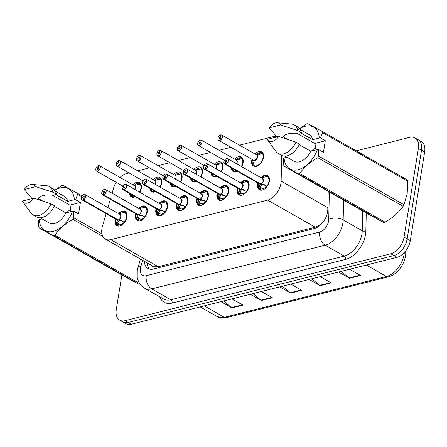 <?xml version="1.0" encoding="UTF-8"?>
<svg xmlns="http://www.w3.org/2000/svg" width="447" height="447" viewBox="0 0 447 447"><rect width="100%" height="100%" fill="white"/><g stroke="black" fill="none" stroke-linecap="round" stroke-linejoin="round"><path stroke-width="0.67" d="M153.204 179.627A8.175 5.101 119.7 0 1 159.842 177.526A8.175 5.101 119.7 0 1 161.674 183.147A8.175 5.101 119.7 0 1 160.21 187.181M173.565 174.498A8.175 5.101 119.7 0 1 180.202 172.402A8.175 5.101 119.7 0 1 182.035 178.023A8.175 5.101 119.7 0 1 180.571 182.058M193.925 169.374A8.175 5.101 119.7 0 1 200.563 167.273A8.175 5.101 119.7 0 1 202.396 172.894A8.175 5.101 119.7 0 1 200.932 176.928M214.286 164.245A8.175 5.101 119.7 0 1 220.924 162.144A8.175 5.101 119.7 0 1 222.757 167.765A8.175 5.101 119.7 0 1 221.293 171.799M234.647 159.115A8.175 5.101 119.7 0 1 241.285 157.02A8.175 5.101 119.7 0 1 243.118 162.641A8.175 5.101 119.7 0 1 241.648 166.675M255.008 153.992A8.175 5.101 119.7 0 1 261.64 151.891A8.175 5.101 119.7 0 1 263.479 157.512A8.175 5.101 119.7 0 1 259.456 164.692A8.175 5.101 119.7 0 1 253.55 166.094A8.175 5.101 119.7 0 1 251.717 160.473A8.175 5.101 119.7 0 1 251.968 159.316M132.843 184.756A8.175 5.101 119.7 0 1 139.481 182.655A8.175 5.101 119.7 0 1 141.313 188.276A8.175 5.101 119.7 0 1 139.85 192.311M138.777 208.425A8.175 5.101 119.7 0 1 145.415 206.33A8.175 5.101 119.7 0 1 147.247 211.951A8.175 5.101 119.7 0 1 143.224 219.131A8.175 5.101 119.7 0 1 137.318 220.533A8.175 5.101 119.7 0 1 135.486 214.912A8.175 5.101 119.7 0 1 135.743 213.755M159.138 203.301A8.175 5.101 119.7 0 1 165.77 201.2A8.175 5.101 119.7 0 1 167.608 206.821A8.175 5.101 119.7 0 1 163.585 214.001A8.175 5.101 119.7 0 1 157.679 215.404A8.175 5.101 119.7 0 1 155.847 209.783A8.175 5.101 119.7 0 1 156.104 208.626M179.498 198.172A8.175 5.101 119.7 0 1 186.131 196.077A8.175 5.101 119.7 0 1 187.963 201.698A8.175 5.101 119.7 0 1 183.946 208.878A8.175 5.101 119.7 0 1 178.04 210.28A8.175 5.101 119.7 0 1 176.207 204.659A8.175 5.101 119.7 0 1 176.459 203.497M199.854 193.043A8.175 5.101 119.7 0 1 206.492 190.947A8.175 5.101 119.7 0 1 208.324 196.568A8.175 5.101 119.7 0 1 204.307 203.748A8.175 5.101 119.7 0 1 198.401 205.151A8.175 5.101 119.7 0 1 196.568 199.53A8.175 5.101 119.7 0 1 196.82 198.373M220.215 187.919A8.175 5.101 119.7 0 1 226.852 185.818A8.175 5.101 119.7 0 1 228.685 191.439A8.175 5.101 119.7 0 1 224.662 198.619A8.175 5.101 119.7 0 1 218.762 200.021A8.175 5.101 119.7 0 1 216.924 194.4A8.175 5.101 119.7 0 1 217.181 193.244M240.575 182.789A8.175 5.101 119.7 0 1 247.213 180.694A8.175 5.101 119.7 0 1 249.046 186.315A8.175 5.101 119.7 0 1 245.023 193.495A8.175 5.101 119.7 0 1 239.117 194.898A8.175 5.101 119.7 0 1 237.284 189.277A8.175 5.101 119.7 0 1 237.541 188.114M260.936 177.66A8.175 5.101 119.7 0 1 267.574 175.565A8.175 5.101 119.7 0 1 269.407 181.186A8.175 5.101 119.7 0 1 265.384 188.366A8.175 5.101 119.7 0 1 259.478 189.768A8.175 5.101 119.7 0 1 257.645 184.147A8.175 5.101 119.7 0 1 257.902 182.991M118.416 213.554A8.175 5.101 119.7 0 1 125.054 211.453A8.175 5.101 119.7 0 1 126.887 217.08A8.175 5.101 119.7 0 1 122.864 224.254A8.175 5.101 119.7 0 1 116.958 225.662A8.175 5.101 119.7 0 1 115.125 220.041A8.175 5.101 119.7 0 1 115.382 218.879M106.146 213.616L102.503 226.093A15.327 9.56 -60.3 0 0 101.944 228.54A15.327 9.56 -60.3 0 0 105.38 239.084A15.327 9.56 -60.3 0 0 110.727 239.626L267.641 200.105A15.327 9.56 -60.3 0 0 281.135 181.108L281.711 155.405M151.444 265.328A5.107 3.185 -60.3 0 0 154.249 266.825L154.444 266.775A15.327 9.56 119.7 0 1 152.908 266.161L105.38 239.084M322.913 222.304A5.107 3.185 -60.3 0 0 323.31 221.544A15.327 9.56 119.7 0 1 319.275 225.266L319.465 225.215A5.107 3.185 -60.3 0 0 320.963 224.489M154.444 266.775L158.277 266.719L315.191 227.199L319.275 225.266M323.31 221.544L324.416 220.142M116.119 182.281A15.327 9.56 -60.3 0 0 113.672 187.835L112.096 193.227M110.331 199.273L107.911 207.57M129.122 172.961L126.384 173.648A15.327 9.56 -60.3 0 0 119.986 177.425M277.324 136.849A15.327 9.56 -60.3 0 0 272.933 136.743L239.508 145.158M230.926 147.326L219.153 150.287M210.565 152.449L198.792 155.416M190.204 157.579L178.431 160.54M169.843 162.702L158.07 165.669M149.482 167.832L137.71 170.799M155.657 191.646A8.175 5.101 119.7 0 1 151.751 191.735A8.175 5.101 119.7 0 1 149.834 188.327M176.017 186.516A8.175 5.101 119.7 0 1 172.106 186.606A8.175 5.101 119.7 0 1 170.195 183.197M196.373 181.387A8.175 5.101 119.7 0 1 192.467 181.476A8.175 5.101 119.7 0 1 190.556 178.074M216.734 176.263A8.175 5.101 119.7 0 1 212.828 176.353A8.175 5.101 119.7 0 1 210.911 172.944M237.094 171.134A8.175 5.101 119.7 0 1 233.189 171.223A8.175 5.101 119.7 0 1 231.272 167.815M135.296 196.769A8.175 5.101 119.7 0 1 131.39 196.859A8.175 5.101 119.7 0 1 129.474 193.456M356.214 150.812L409.625 137.363A15.327 9.56 119.7 0 1 414.967 137.905A15.327 9.56 119.7 0 1 418.403 148.443L404.043 237.133L407.161 238.91A15.327 9.56 119.7 0 1 393.896 255.544L128.183 322.46A15.327 9.56 119.7 0 1 122.841 321.918A15.327 9.56 119.7 0 0 128.183 322.46L393.896 255.544A15.327 9.56 119.7 0 0 407.161 238.91L421.527 150.226L407.161 238.91L410.285 240.693A15.327 9.56 119.7 0 1 397.014 257.327L131.306 324.237A15.327 9.56 119.7 0 1 125.965 323.701L119.718 320.141A15.327 9.56 119.7 0 1 116.281 309.598L121.886 274.989M414.967 137.905L418.09 139.682A15.327 9.56 119.7 0 1 421.527 150.226A15.327 9.56 119.7 0 0 418.09 139.682L421.214 141.464A15.327 9.56 119.7 0 1 424.65 152.002L410.285 240.693M341.201 271.379L349.073 277.961A4.084 2.743 75.9 0 0 349.543 278.291L360.573 275.514L349.599 269.267M338.575 272.044L349.543 278.291M311.799 278.783L319.672 285.365A4.084 2.743 75.9 0 0 320.141 285.7L331.171 282.923L320.197 276.671M309.173 279.448L320.141 285.7M223.601 300.999L231.468 307.581A4.084 2.743 75.9 0 0 231.943 307.91L242.967 305.133L231.993 298.881M220.969 301.658L231.943 307.91M252.996 293.595L260.869 300.177A4.084 2.743 75.9 0 0 261.344 300.507L272.368 297.73L261.394 291.478M250.37 294.255L261.344 300.507M282.398 286.186L290.271 292.768A4.084 2.743 75.9 0 0 290.74 293.103L301.77 290.327L290.796 284.074M279.772 286.851L290.74 293.103M144.353 261.288A15.327 9.56 -60.3 0 0 148.002 268.502A15.327 9.56 -60.3 0 0 153.349 269.044L314.314 228.506A15.327 9.56 -60.3 0 0 327.807 209.509L328.215 191.327M149.499 269.105A15.327 9.56 119.7 0 1 147.13 262.87M404.043 237.133A15.327 9.56 119.7 0 1 390.773 253.767L125.059 320.683A15.327 9.56 119.7 0 1 119.718 320.141M116.617 224.578A7.666 4.783 -60.3 0 0 116.628 224.59L116.717 221.779L118.064 219.985L119.204 220.477M83.17 194.909A3.068 1.911 119.7 0 1 85.126 194.585A3.068 1.911 119.7 0 1 85.813 196.697A3.068 1.911 119.7 0 1 83.259 199.993L118.254 219.935L121.724 220.516L124.506 222.6M83.259 199.993L83.198 199.865A2.961 1.849 -60.3 0 0 85.673 196.674A2.961 1.849 -60.3 0 0 83.975 194.529A2.961 1.849 -60.3 0 0 81.41 197.747A2.961 1.849 -60.3 0 0 83.013 199.91L83.064 200.044A3.068 1.911 119.7 0 1 82.092 199.915L117.058 219.84A3.068 1.911 -60.3 0 0 118.03 219.969L118.064 219.985M118.226 219.918A3.068 1.911 -60.3 0 0 120.785 216.622A3.068 1.911 -60.3 0 0 120.092 214.51A3.062 1.911 119.6 0 1 120.696 217.024A3.062 1.911 119.6 0 1 118.69 219.723M83.064 200.044L118.036 219.969A3.062 1.911 119.6 0 1 118.03 219.969M83.013 199.91L83.36 198.138A1.023 0.637 119.7 0 1 83.036 198.099A1.023 0.637 119.7 0 1 82.807 197.395A1.023 0.637 119.7 0 1 83.31 196.496A1.023 0.637 119.7 0 1 84.047 196.322A1.023 0.637 119.7 0 1 84.276 197.026A1.023 0.637 119.7 0 1 83.421 198.127L83.198 199.865M126.965 216.471A7.666 4.783 -60.3 0 0 125.149 212.096A7.666 4.783 -60.3 0 0 124.992 212.018M118.919 226.087A7.666 4.783 119.7 0 1 118.254 225.808A7.666 4.783 119.7 0 1 117.533 225.238L116.974 224.791L118.231 223.232L118.796 223.679A5.621 3.503 -60.3 0 0 119.265 224.036A5.621 3.503 -60.3 0 0 121.048 224.271L121.366 224.455M116.544 224.511L115.617 221.813L115.874 219.164A7.47 4.66 119.6 0 0 116.483 224.293L116.974 224.791M121.249 225.383L121.4 224.182A5.621 3.503 -60.3 0 0 124.042 222.36L124.015 221.779M120.779 216.616L120.092 214.51L85.126 194.585C83.729 193.992 82.477 195.048 81.376 197.77L82.092 199.915A3.068 1.911 119.7 0 1 81.371 198.066M119.271 220.673L117.974 222.494L118.231 223.232M124.165 222.355A7.47 4.66 119.6 0 0 125.892 213.202A7.47 4.66 119.6 0 0 118.908 213.834L125.143 212.096L126.959 216.549M120.785 225.606L121.048 224.271M118.254 219.935L119.466 220.622L122.981 221.231M98.485 165.759L98.312 165.759A2.961 1.849 -60.3 0 0 95.837 168.944A2.961 1.849 -60.3 0 0 97.535 171.089A2.961 1.849 -60.3 0 0 100.1 167.871A2.961 1.849 -60.3 0 0 98.496 165.708L98.15 167.48L98.681 167.781M135.257 187.17A3.062 1.911 119.7 0 1 134.653 189.349A3.068 1.911 -60.3 0 0 135.212 187.818A3.068 1.911 -60.3 0 0 134.525 185.712L99.558 165.787A3.068 1.911 119.7 0 1 100.245 167.893A3.068 1.911 119.7 0 1 98.737 170.586A3.068 1.911 119.7 0 1 96.524 171.112A3.068 1.911 119.7 0 1 95.803 169.262M98.15 167.48A1.023 0.637 119.7 0 1 98.474 167.524A1.023 0.637 119.7 0 1 98.703 168.223A1.023 0.637 119.7 0 1 98.2 169.122A1.023 0.637 119.7 0 1 97.463 169.296A1.023 0.637 119.7 0 1 97.234 168.597A1.023 0.637 119.7 0 1 98.089 167.496L98.698 167.843M131.82 196.512A7.666 4.783 -60.3 0 0 131.988 196.613A7.666 4.783 -60.3 0 0 134.659 196.887A7.666 4.783 -60.3 0 0 135.201 196.719M141.392 187.667A7.666 4.783 -60.3 0 0 140.509 184.119L140.989 184.265M137.503 185.075L137.838 183.371A7.666 4.783 119.7 0 1 140.269 183.695A7.666 4.783 119.7 0 1 140.85 184.119M134.653 189.349L135.212 187.818M141.386 187.746L140.509 184.119M134.659 196.887L131.988 196.613L133.184 197.295M137.145 185.114L137.358 183.488L137.765 183.723M134.229 185.477A7.666 4.783 119.7 0 1 137.358 183.488M140.503 184.125L134.491 185.421M98.089 167.496L98.312 165.759M98.496 165.708L98.586 165.658A3.068 1.911 119.7 0 1 99.558 165.787L98.547 165.647M136.905 219.382L135.977 216.683L136.234 214.035A7.47 4.66 119.6 0 0 136.843 219.164L136.989 219.466A7.666 4.783 -60.3 0 1 136.978 219.449L137.073 216.65L138.419 214.856L139.565 215.348M103.531 189.779A3.068 1.911 119.7 0 1 105.486 189.461A3.068 1.911 119.7 0 1 106.174 191.567A3.068 1.911 119.7 0 1 103.62 194.864L138.615 214.806L142.085 215.387L144.867 217.477M103.62 194.864L103.559 194.736A2.961 1.849 -60.3 0 0 106.034 191.545A2.961 1.849 -60.3 0 0 104.335 189.405A2.961 1.849 -60.3 0 0 101.771 192.618A2.961 1.849 -60.3 0 0 103.374 194.78L103.425 194.914A3.068 1.911 119.7 0 1 102.452 194.786L137.419 214.711A3.068 1.911 -60.3 0 0 138.391 214.839L138.419 214.856M138.587 214.789A3.068 1.911 -60.3 0 0 141.14 211.492A3.068 1.911 -60.3 0 0 140.453 209.386A3.062 1.911 119.6 0 1 141.056 211.895A3.062 1.911 119.6 0 1 139.051 214.594M103.425 194.914L138.391 214.839A3.062 1.911 119.6 0 1 138.391 214.839L138.078 214.504M103.374 194.78L103.721 193.015A1.023 0.637 119.7 0 1 103.397 192.97A1.023 0.637 119.7 0 1 103.168 192.266A1.023 0.637 119.7 0 1 103.67 191.372A1.023 0.637 119.7 0 1 104.408 191.193A1.023 0.637 119.7 0 1 104.637 191.897A1.023 0.637 119.7 0 1 103.782 192.998L103.559 194.736M147.326 211.342A7.666 4.783 -60.3 0 0 145.504 206.972A7.666 4.783 -60.3 0 0 145.353 206.888M139.28 220.963A7.666 4.783 119.7 0 1 138.615 220.684A7.666 4.783 119.7 0 1 137.894 220.114L137.335 219.661L138.592 218.108L139.157 218.549A5.621 3.503 -60.3 0 0 139.626 218.907A5.621 3.503 -60.3 0 0 141.408 219.142L141.727 219.326M136.989 219.466L137.335 219.661M141.604 220.254L141.76 219.058A5.621 3.503 -60.3 0 0 144.403 217.231L144.375 216.65M141.14 211.492L140.453 209.386L105.486 189.461C104.084 188.863 102.838 189.925 101.737 192.64L102.452 194.786A3.068 1.911 119.7 0 1 101.732 192.936M139.632 215.543L138.335 217.371L138.592 218.108M144.526 217.231A7.47 4.66 119.6 0 0 146.253 208.073A7.47 4.66 119.6 0 0 139.268 208.704L145.504 206.967L147.314 211.425M141.146 220.477L141.408 219.142M138.615 214.806L139.822 215.499L143.342 216.108M159.635 215.834A7.666 4.783 119.7 0 1 158.97 215.555A7.666 4.783 119.7 0 1 158.255 214.985L157.344 214.337A7.666 4.783 -60.3 0 0 157.344 214.337L157.433 211.526L158.78 209.727L159.925 210.224M123.892 184.656A3.068 1.911 119.7 0 1 125.847 184.332A3.068 1.911 119.7 0 1 126.535 186.438A3.068 1.911 119.7 0 1 123.975 189.74L158.976 209.682L162.445 210.263L165.228 212.347M123.975 189.74L123.92 189.606A2.961 1.849 -60.3 0 0 126.389 186.416A2.961 1.849 -60.3 0 0 124.696 184.276A2.961 1.849 -60.3 0 0 122.132 187.494A2.961 1.849 -60.3 0 0 123.735 189.657L123.785 189.785A3.068 1.911 119.7 0 1 122.813 189.657L157.78 209.582A3.068 1.911 -60.3 0 0 158.752 209.71L158.78 209.727M158.948 209.665A3.068 1.911 -60.3 0 0 161.501 206.363A3.068 1.911 -60.3 0 0 160.814 204.257A3.062 1.911 119.6 0 1 161.417 206.771A3.062 1.911 119.6 0 1 159.411 209.464M123.785 189.785L158.752 209.71A3.062 1.911 119.6 0 0 158.758 209.71L158.758 209.71M123.735 189.657L124.082 187.885A1.023 0.637 119.7 0 1 123.752 187.841A1.023 0.637 119.7 0 1 123.523 187.142A1.023 0.637 119.7 0 1 124.026 186.243A1.023 0.637 119.7 0 1 124.769 186.069A1.023 0.637 119.7 0 1 124.998 186.768A1.023 0.637 119.7 0 1 124.143 187.869L123.92 189.606M167.686 206.212A7.666 4.783 -60.3 0 0 165.865 201.843A7.666 4.783 -60.3 0 0 165.714 201.759M161.965 215.124L162.121 213.929A5.621 3.503 -60.3 0 0 164.764 212.101L164.736 211.52M161.501 206.363L160.814 204.257L125.847 184.332C124.445 183.734 123.199 184.795 122.098 187.517L122.813 189.657A3.068 1.911 119.7 0 1 122.092 187.807M159.992 210.42L158.696 212.241L158.612 212.783L159.518 213.426A5.621 3.503 -60.3 0 0 159.987 213.778A5.621 3.503 -60.3 0 0 161.769 214.018L162.088 214.197M164.887 212.101A7.47 4.66 119.6 0 0 166.614 202.949A7.47 4.66 119.6 0 0 159.629 203.581L165.859 201.843L167.675 206.296M161.507 215.353L161.769 214.018M158.976 209.682L160.182 210.369L163.703 210.978M157.35 214.331L157.204 214.035A7.47 4.66 119.6 0 1 156.595 208.905L156.333 211.56L157.266 214.258M177.694 209.196A7.666 4.783 -60.3 0 0 177.705 209.207L177.794 206.397L179.141 204.603L180.286 205.095M144.247 179.526A3.068 1.911 119.7 0 1 146.208 179.202A3.068 1.911 119.7 0 1 146.895 181.314A3.068 1.911 119.7 0 1 144.336 184.611L179.303 204.536L182.806 205.134L185.589 207.224M144.336 184.611L144.28 184.482A2.961 1.849 -60.3 0 0 146.75 181.292A2.961 1.849 -60.3 0 0 145.057 179.146A2.961 1.849 -60.3 0 0 142.487 182.365A2.961 1.849 -60.3 0 0 144.096 184.527L144.146 184.661A3.068 1.911 119.7 0 1 143.174 184.533L178.141 204.458A3.068 1.911 -60.3 0 0 179.113 204.586L179.141 204.603M179.303 204.536A3.068 1.911 -60.3 0 0 181.862 201.239A3.068 1.911 -60.3 0 0 181.175 199.127A3.062 1.911 119.6 0 1 181.778 201.642A3.062 1.911 119.6 0 1 179.772 204.34M144.146 184.661L179.113 204.581A3.062 1.911 119.6 0 1 179.113 204.586L178.794 204.245M144.096 184.527L144.437 182.762A1.023 0.637 119.7 0 1 144.113 182.717A1.023 0.637 119.7 0 1 143.884 182.013A1.023 0.637 119.7 0 1 144.387 181.113A1.023 0.637 119.7 0 1 145.124 180.94A1.023 0.637 119.7 0 1 145.353 181.644A1.023 0.637 119.7 0 1 144.504 182.745L144.28 184.482M188.047 201.089A7.666 4.783 -60.3 0 0 186.226 196.714A7.666 4.783 -60.3 0 0 186.075 196.635M179.996 210.705A7.666 4.783 119.7 0 1 179.331 210.425A7.666 4.783 119.7 0 1 178.616 209.855L178.051 209.408L179.314 207.849L179.878 208.296A5.621 3.503 -60.3 0 0 180.342 208.654A5.621 3.503 -60.3 0 0 182.13 208.889L182.449 209.073M177.627 209.129L176.694 206.43L176.956 203.782A7.47 4.66 119.6 0 0 177.56 208.911L178.051 209.408M182.326 210.001L182.482 208.799A5.621 3.503 -60.3 0 0 185.125 206.978L185.097 206.397M181.862 201.234L181.175 199.127L146.208 179.202C144.806 178.61 143.554 179.672 142.459 182.387L143.174 184.533A3.068 1.911 119.7 0 1 142.453 182.683M180.353 205.29L179.051 207.112L179.314 207.849M185.242 206.978A7.47 4.66 119.6 0 0 186.975 197.82A7.47 4.66 119.6 0 0 179.985 198.451L186.22 196.714L188.036 201.167M181.868 210.224L182.13 208.889M179.336 204.553L180.543 205.24L184.063 205.855M198.055 204.067A7.666 4.783 -60.3 0 0 198.066 204.083L198.155 201.267L199.502 199.474L200.647 199.965M164.608 174.403A3.068 1.911 119.7 0 1 166.569 174.079A3.068 1.911 119.7 0 1 167.256 176.185A3.068 1.911 119.7 0 1 164.697 179.487L199.692 199.423L203.167 200.005L205.95 202.094M164.697 179.487L164.641 179.353A2.961 1.849 -60.3 0 0 167.111 176.163A2.961 1.849 -60.3 0 0 165.412 174.023A2.961 1.849 -60.3 0 0 162.848 177.235A2.961 1.849 -60.3 0 0 164.457 179.398L164.507 179.532A3.068 1.911 119.7 0 1 163.535 179.403L198.502 199.328A3.068 1.911 -60.3 0 0 199.474 199.457L199.502 199.474M199.664 199.407A3.068 1.911 -60.3 0 0 202.223 196.11A3.068 1.911 -60.3 0 0 201.536 194.004A3.062 1.911 119.6 0 1 202.133 196.512A3.062 1.911 119.6 0 1 200.133 199.211M164.507 179.532L199.155 199.122M164.457 179.398L164.798 177.632A1.023 0.637 119.7 0 1 164.474 177.588A1.023 0.637 119.7 0 1 164.245 176.883A1.023 0.637 119.7 0 1 164.747 175.989A1.023 0.637 119.7 0 1 165.485 175.811A1.023 0.637 119.7 0 1 165.714 176.515A1.023 0.637 119.7 0 1 164.865 177.615L164.641 179.353M208.403 195.959A7.666 4.783 -60.3 0 0 206.587 191.59A7.666 4.783 -60.3 0 0 206.43 191.506M200.357 205.581A7.666 4.783 119.7 0 1 199.692 205.302A7.666 4.783 119.7 0 1 198.976 204.732L198.412 204.279L199.675 202.726L200.239 203.167A5.621 3.503 -60.3 0 0 200.703 203.525A5.621 3.503 -60.3 0 0 202.491 203.765L202.804 203.944M197.982 204L197.054 201.301L197.317 198.652A7.47 4.66 119.6 0 0 197.92 203.782L198.412 204.279M202.687 204.871L202.843 203.676A5.621 3.503 -60.3 0 0 205.48 201.848L205.458 201.267M202.223 196.11L201.536 194.004L166.569 174.079C165.167 173.481 163.915 174.542 162.82 177.258L163.535 179.403A3.068 1.911 119.7 0 1 162.814 177.554M200.714 200.161L199.412 201.988L199.675 202.726M205.603 201.848A7.47 4.66 119.6 0 0 207.33 192.691A7.47 4.66 119.6 0 0 200.345 193.322L206.581 191.584L208.397 196.043M202.228 205.095L202.491 203.765M199.692 199.423L200.904 200.116L204.424 200.725M118.846 160.629L118.673 160.629A2.961 1.849 -60.3 0 0 116.198 163.82A2.961 1.849 -60.3 0 0 117.896 165.96A2.961 1.849 -60.3 0 0 120.461 162.747A2.961 1.849 -60.3 0 0 118.857 160.585L118.511 162.35L119.036 162.652M155.617 182.046A3.062 1.911 119.7 0 1 155.014 184.22A3.068 1.911 -60.3 0 0 155.573 182.689A3.068 1.911 -60.3 0 0 154.885 180.582L119.919 160.657A3.068 1.911 119.7 0 1 120.606 162.764A3.068 1.911 119.7 0 1 119.098 165.457A3.068 1.911 119.7 0 1 116.879 165.982A3.068 1.911 119.7 0 1 116.164 164.138M118.511 162.35A1.023 0.637 119.7 0 1 118.835 162.395A1.023 0.637 119.7 0 1 119.064 163.099A1.023 0.637 119.7 0 1 118.561 163.993A1.023 0.637 119.7 0 1 117.824 164.172A1.023 0.637 119.7 0 1 117.595 163.468A1.023 0.637 119.7 0 1 118.449 162.367L119.058 162.714M152.181 191.383A7.666 4.783 -60.3 0 0 152.349 191.484A7.666 4.783 -60.3 0 0 155.02 191.757A7.666 4.783 -60.3 0 0 155.562 191.59M161.753 182.544A7.666 4.783 -60.3 0 0 160.87 178.99L161.35 179.135M157.864 179.945L158.199 178.241A7.666 4.783 119.7 0 1 160.629 178.565A7.666 4.783 119.7 0 1 161.211 178.996M155.014 184.22L155.573 182.689M154.852 180.292L160.87 178.99L161.747 182.622M155.02 191.757L152.349 191.484L153.544 192.165M157.506 179.99L157.718 178.364L158.126 178.599M154.589 180.348A7.666 4.783 119.7 0 1 157.718 178.364M118.449 162.367L118.673 160.629M118.857 160.585L118.941 160.529A3.068 1.911 119.7 0 1 119.919 160.657L118.908 160.523M139.207 155.506L139.028 155.5A2.961 1.849 -60.3 0 0 136.559 158.691A2.961 1.849 -60.3 0 0 138.257 160.836A2.961 1.849 -60.3 0 0 140.822 157.618A2.961 1.849 -60.3 0 0 139.218 155.455L138.872 157.221L139.397 157.523M175.973 176.917A3.062 1.911 119.7 0 1 175.375 179.096A3.068 1.911 -60.3 0 0 175.934 177.565A3.068 1.911 -60.3 0 0 175.246 175.459L140.274 155.534A3.068 1.911 119.7 0 1 140.967 157.64A3.068 1.911 119.7 0 1 139.458 160.333A3.068 1.911 119.7 0 1 137.24 160.859A3.068 1.911 119.7 0 1 136.519 159.009M138.872 157.221A1.023 0.637 119.7 0 1 139.196 157.266A1.023 0.637 119.7 0 1 139.425 157.97A1.023 0.637 119.7 0 1 138.922 158.869A1.023 0.637 119.7 0 1 138.184 159.043A1.023 0.637 119.7 0 1 137.955 158.339A1.023 0.637 119.7 0 1 138.805 157.238L139.419 157.59M172.542 186.254A7.666 4.783 -60.3 0 0 172.71 186.36A7.666 4.783 -60.3 0 0 175.38 186.628A7.666 4.783 -60.3 0 0 175.922 186.46M182.113 177.414A7.666 4.783 -60.3 0 0 181.231 173.866L181.711 174.006M178.224 174.822L178.56 173.112A7.666 4.783 119.7 0 1 180.99 173.436A7.666 4.783 119.7 0 1 181.571 173.866M175.375 179.096L175.934 177.565M182.108 177.493L181.231 173.866M175.38 186.628L172.704 186.354L170.871 183.583M177.867 174.861L178.079 173.235L178.487 173.47M174.95 175.218A7.666 4.783 119.7 0 1 178.079 173.235M181.225 173.872L175.213 175.168M138.805 157.238L139.028 155.5M139.218 155.455L139.302 155.4A3.068 1.911 119.7 0 1 140.274 155.534L139.268 155.394M159.568 150.376L159.389 150.376A2.961 1.849 -60.3 0 0 156.919 153.567A2.961 1.849 -60.3 0 0 158.618 155.707A2.961 1.849 -60.3 0 0 161.183 152.488A2.961 1.849 -60.3 0 0 159.579 150.326L159.233 152.097L159.758 152.399M196.334 171.788A3.062 1.911 119.7 0 1 195.73 173.967A3.068 1.911 -60.3 0 0 196.294 172.436A3.068 1.911 -60.3 0 0 195.607 170.329L160.635 150.404A3.068 1.911 119.7 0 1 161.322 152.511A3.068 1.911 119.7 0 1 159.814 155.204A3.068 1.911 119.7 0 1 157.601 155.729A3.068 1.911 119.7 0 1 156.88 153.88M159.233 152.097A1.023 0.637 119.7 0 1 159.557 152.142A1.023 0.637 119.7 0 1 159.786 152.84A1.023 0.637 119.7 0 1 159.283 153.74A1.023 0.637 119.7 0 1 158.545 153.913A1.023 0.637 119.7 0 1 158.316 153.215A1.023 0.637 119.7 0 1 159.166 152.114L159.775 152.461M192.897 181.13A7.666 4.783 -60.3 0 0 193.07 181.231A7.666 4.783 -60.3 0 0 195.741 181.504A7.666 4.783 -60.3 0 0 196.278 181.337M202.474 172.285A7.666 4.783 -60.3 0 0 201.591 168.737L202.066 168.882M198.585 169.692L198.915 167.988A7.666 4.783 119.7 0 1 201.351 168.312A7.666 4.783 119.7 0 1 201.927 168.737M195.73 173.967L196.289 172.436M195.574 170.039L201.591 168.737L202.469 172.363M195.741 181.504L193.065 181.231L194.266 181.912M198.228 169.737L198.434 168.106L198.848 168.34M195.311 170.095A7.666 4.783 119.7 0 1 198.434 168.106M159.166 152.114L159.389 150.376M159.579 150.326L159.663 150.276A3.068 1.911 119.7 0 1 160.635 150.404L159.624 150.265M102.894 236.474L72.895 219.382A27.585 17.209 119.7 0 0 73.777 217.801L73.789 211.275L78.543 213.984L80.415 202.435L69.838 205.1L51.997 194.937C44.75 194.59 40.135 195.752 38.157 198.423L42.711 201.021M69.838 205.1A11.549 7.208 119.7 0 1 70.285 210.526A11.549 7.208 119.7 0 1 70.006 211.861M70.43 209.313L66.452 212.755M139.911 283.884A27.585 17.209 119.7 0 1 138.799 284.158L53.489 235.547L39.191 227.869A27.585 17.209 119.7 0 1 38.772 226.618L38.783 220.092L39.191 219.622A24.009 14.98 119.7 0 0 53.26 231.362A24.009 14.98 119.7 0 0 72.492 211.235L65.86 212.901A15.327 9.56 119.7 0 1 49.187 222.969L40.129 217.806M39.191 227.869L124.501 276.481L138.799 284.158M73.789 211.275L72.492 211.235M72.895 219.382C65.206 223.679 59.172 228.959 54.791 235.217A27.585 17.209 119.7 0 1 53.489 235.547M65.86 212.901L54.277 206.302M33.072 214.962A16.349 10.197 119.7 0 0 51.053 203.804L54.523 205.782A16.349 10.197 119.7 0 1 36.542 216.94L33.072 214.962A16.349 10.197 119.7 0 1 30.955 213.04L22.641 201.513A10.22 6.375 119.7 0 1 22.35 201.061L33.827 198.166A10.22 6.375 119.7 0 1 22.641 201.513M51.053 203.804L33.827 198.166M42.046 218.901L39.191 219.622M54.791 235.217L139.727 283.616M73.777 217.801L101.972 233.865M81.728 196.646L77.582 194.289L75.66 199.725L74.358 199.686A24.009 14.98 119.7 0 0 54.769 190.355M52.774 191.584L61.563 185.684A27.585 17.209 119.7 0 1 62.865 185.36L82.17 195.887M77.163 193.037A27.585 17.209 119.7 0 1 77.582 194.289M32.614 198.474L31.273 197.708L24.222 189.511A10.22 6.375 119.7 0 1 32.374 184.438L46.522 185.712A16.349 10.197 119.7 0 1 49.259 186.555L52.729 188.533A16.349 10.197 119.7 0 1 56.395 194.233L55.59 194.439L67.732 201.357L74.358 199.686M55.305 191.176L64.362 196.339A15.327 9.56 119.7 0 1 67.732 201.357M49.259 186.555A16.349 10.197 119.7 0 1 52.925 192.26L56.395 194.233M32.374 184.438A10.22 6.375 119.7 0 1 35.699 186.623L52.925 192.26M35.699 186.623L24.222 189.511M80.415 202.435L75.66 199.725M318.683 156.126L403.993 204.737A27.585 17.209 119.7 0 1 403.116 206.313L317.806 157.702A27.585 17.209 119.7 0 0 318.683 156.126L318.7 149.6L323.455 152.31L325.327 140.76L314.744 143.426L296.909 133.262C289.656 132.915 285.041 134.078 283.063 136.748L287.622 139.341M314.744 143.426A11.549 7.208 119.7 0 1 315.196 148.851A11.549 7.208 119.7 0 1 314.917 150.181M315.336 147.639L311.363 151.08M403.993 204.737L407.178 193.707L407.804 181.219L322.494 132.608L320.572 138.05L319.27 138.011A24.009 14.98 119.7 0 0 299.68 128.68M317.806 157.702C310.117 162.004 304.077 167.284 299.697 173.542L385.007 222.153C392.701 217.851 398.735 212.571 403.116 206.313M385.007 222.153A27.585 17.209 119.7 0 1 383.71 222.477L298.4 173.872L284.102 166.195A27.585 17.209 119.7 0 1 283.677 164.943L283.694 158.411L284.096 157.942A24.009 14.98 119.7 0 0 298.166 169.687A24.009 14.98 119.7 0 0 317.398 149.555L310.771 151.226A15.327 9.56 119.7 0 1 294.098 161.294L285.041 156.132M284.102 166.195L369.412 214.8L383.71 222.477M318.7 149.6L317.398 149.555M299.697 173.542A27.585 17.209 119.7 0 1 298.4 173.872M310.771 151.226L299.188 144.627M277.978 153.287A16.349 10.197 119.7 0 0 295.964 142.129L299.434 144.107A16.349 10.197 119.7 0 1 281.448 155.26L277.978 153.287A16.349 10.197 119.7 0 1 275.866 151.36L267.552 139.838A10.22 6.375 119.7 0 1 267.261 139.38L278.732 136.491A10.22 6.375 119.7 0 1 267.552 139.838M295.964 142.129L278.732 136.491M286.957 157.227L284.096 157.942M297.685 129.909L306.474 124.009A27.585 17.209 119.7 0 1 307.776 123.679L322.075 131.357L407.379 179.968A27.585 17.209 119.7 0 1 407.804 181.219M322.075 131.357A27.585 17.209 119.7 0 1 322.494 132.608M277.526 136.799L276.185 136.033L269.128 127.836A10.22 6.375 119.7 0 1 277.28 122.763L291.433 124.037A16.349 10.197 119.7 0 1 294.165 124.875L297.635 126.853A16.349 10.197 119.7 0 1 301.306 132.558L300.501 132.759L312.643 139.676L319.27 138.011M300.216 129.501L309.274 134.659A15.327 9.56 119.7 0 1 312.643 139.676M294.165 124.875A16.349 10.197 119.7 0 1 297.836 130.58L301.306 132.558M277.28 122.763A10.22 6.375 119.7 0 1 280.604 124.942L297.836 130.58M280.604 124.942L269.128 127.836M325.327 140.76L320.572 138.05M220.717 200.452A7.666 4.783 119.7 0 1 220.053 200.172A7.666 4.783 119.7 0 1 219.332 199.602L218.427 198.954A7.666 4.783 -60.3 0 0 218.427 198.954L218.516 196.144L219.863 194.344L221.002 194.842M184.969 169.273A3.068 1.911 119.7 0 1 186.93 168.949A3.068 1.911 119.7 0 1 187.617 171.056A3.068 1.911 119.7 0 1 185.058 174.358L220.053 194.3L223.522 194.881L226.311 196.965M185.058 174.358L185.002 174.224A2.961 1.849 -60.3 0 0 187.472 171.039A2.961 1.849 -60.3 0 0 185.773 168.893A2.961 1.849 -60.3 0 0 183.209 172.112A2.961 1.849 -60.3 0 0 184.812 174.274L184.868 174.408A3.068 1.911 119.7 0 1 183.89 174.274L218.862 194.199A3.068 1.911 -60.3 0 0 219.835 194.333L219.863 194.344M220.025 194.283A3.068 1.911 -60.3 0 0 222.584 190.981A3.068 1.911 -60.3 0 0 221.896 188.874A3.062 1.911 119.6 0 1 222.494 191.389A3.062 1.911 119.6 0 1 220.488 194.082M184.868 174.408L219.516 193.992M184.812 174.274L185.159 172.503A1.023 0.637 119.7 0 1 184.834 172.458A1.023 0.637 119.7 0 1 184.605 171.76A1.023 0.637 119.7 0 1 185.108 170.86A1.023 0.637 119.7 0 1 185.846 170.687A1.023 0.637 119.7 0 1 186.075 171.385A1.023 0.637 119.7 0 1 185.226 172.486L185.002 174.224M228.763 190.83A7.666 4.783 -60.3 0 0 226.947 186.46A7.666 4.783 -60.3 0 0 226.791 186.377M223.047 199.748L223.204 198.546A5.621 3.503 -60.3 0 0 225.841 196.719L225.813 196.138M222.584 190.981L221.896 188.874L186.93 168.949C185.527 168.351 184.276 169.413 183.175 172.134L183.89 174.274A3.068 1.911 119.7 0 1 183.175 172.425M221.069 195.037L219.773 196.859L219.689 197.401L220.6 198.043A5.621 3.503 -60.3 0 0 221.064 198.395A5.621 3.503 -60.3 0 0 222.846 198.636L223.165 198.814M225.964 196.719A7.47 4.66 119.6 0 0 227.691 187.567A7.47 4.66 119.6 0 0 220.706 188.198L226.942 186.46L228.758 190.914M222.589 199.971L222.846 198.636M220.053 194.3L221.265 194.987L224.785 195.596M218.432 198.949L218.281 198.652A7.47 4.66 119.6 0 1 217.678 193.523M238.776 193.814A7.666 4.783 -60.3 0 0 238.787 193.825L238.877 191.014L240.223 189.221L241.363 189.712M245.146 190.472L241.626 189.863L240.413 189.17L243.883 189.751L246.666 191.841M205.329 164.144A3.068 1.911 119.7 0 1 207.285 163.82A3.068 1.911 119.7 0 1 207.978 165.932A3.068 1.911 119.7 0 1 205.419 169.229L205.363 169.1A2.961 1.849 -60.3 0 0 207.833 165.91A2.961 1.849 -60.3 0 0 206.134 163.764A2.961 1.849 -60.3 0 0 203.569 166.982A2.961 1.849 -60.3 0 0 205.173 169.145L205.223 169.279A3.068 1.911 119.7 0 1 204.251 169.15L239.223 189.075A3.068 1.911 -60.3 0 0 240.195 189.204L240.223 189.221M205.419 169.229L240.385 189.154A3.068 1.911 -60.3 0 0 242.945 185.857A3.068 1.911 -60.3 0 0 242.257 183.745A3.062 1.911 119.6 0 1 242.855 186.259A3.062 1.911 119.6 0 1 240.849 188.958M205.223 169.279L239.877 188.863M205.173 169.145L205.519 167.379A1.023 0.637 119.7 0 1 205.195 167.334A1.023 0.637 119.7 0 1 204.966 166.63A1.023 0.637 119.7 0 1 205.469 165.731A1.023 0.637 119.7 0 1 206.207 165.558A1.023 0.637 119.7 0 1 206.436 166.262A1.023 0.637 119.7 0 1 205.581 167.362L205.363 169.1M249.124 185.706A7.666 4.783 -60.3 0 0 247.308 181.331A7.666 4.783 -60.3 0 0 247.152 181.253M241.078 195.322A7.666 4.783 119.7 0 1 240.413 195.043A7.666 4.783 119.7 0 1 239.693 194.473L239.134 194.026L240.397 192.467L240.961 192.914A5.621 3.503 -60.3 0 0 241.425 193.272A5.621 3.503 -60.3 0 0 243.207 193.506L243.526 193.691M238.704 193.747L237.776 191.048L238.033 188.399A7.47 4.66 119.6 0 0 238.642 193.529L239.134 194.026M243.408 194.618L243.559 193.417A5.621 3.503 -60.3 0 0 246.202 191.595L246.174 191.014M242.945 185.857L242.257 183.745L207.285 163.82C205.888 163.228 204.637 164.289 203.536 167.005L204.251 169.15A3.068 1.911 119.7 0 1 203.53 167.301M241.43 189.908L240.134 191.729L240.397 192.467M246.325 191.595A7.47 4.66 119.6 0 0 248.051 182.437A7.47 4.66 119.6 0 0 241.067 183.069L247.303 181.331L249.119 185.784M242.95 194.842L243.207 193.506M261.439 190.198A7.666 4.783 119.7 0 1 260.774 189.919A7.666 4.783 119.7 0 1 260.053 189.349L259.148 188.701A7.666 4.783 -60.3 0 0 259.148 188.701L259.238 185.885L260.584 184.091L261.724 184.583M225.69 159.02A3.068 1.911 119.7 0 1 227.646 158.696A3.068 1.911 119.7 0 1 228.333 160.803A3.068 1.911 119.7 0 1 225.78 164.105L260.746 184.03L264.244 184.628L267.027 186.712M225.78 164.105L225.718 163.971A2.961 1.849 -60.3 0 0 228.193 160.78A2.961 1.849 -60.3 0 0 226.495 158.64A2.961 1.849 -60.3 0 0 223.93 161.853A2.961 1.849 -60.3 0 0 225.534 164.015L225.584 164.15A3.068 1.911 119.7 0 1 224.612 164.021L259.578 183.946A3.068 1.911 -60.3 0 0 260.556 184.075L260.584 184.091M260.746 184.03A3.068 1.911 -60.3 0 0 263.305 180.728A3.068 1.911 -60.3 0 0 262.618 178.621A3.062 1.911 119.6 0 1 263.216 181.13A3.062 1.911 119.6 0 1 261.21 183.829M225.584 164.15L260.238 183.739M225.534 164.015L225.88 162.25A1.023 0.637 119.7 0 1 225.556 162.205A1.023 0.637 119.7 0 1 225.327 161.501A1.023 0.637 119.7 0 1 225.83 160.607A1.023 0.637 119.7 0 1 226.568 160.428A1.023 0.637 119.7 0 1 226.797 161.132A1.023 0.637 119.7 0 1 225.942 162.233L225.718 163.971M269.485 180.577A7.666 4.783 -60.3 0 0 267.669 176.207A7.666 4.783 -60.3 0 0 267.513 176.124M263.769 189.489L263.92 188.293A5.621 3.503 -60.3 0 0 266.563 186.466L266.535 185.885M263.3 180.728L262.618 178.621L227.646 158.696C226.249 158.098 224.997 159.16 223.897 161.881L224.612 164.021A3.068 1.911 119.7 0 1 223.891 162.172M261.791 184.784L260.495 186.606L260.411 187.148L261.316 187.785A5.621 3.503 -60.3 0 0 261.786 188.142A5.621 3.503 -60.3 0 0 263.568 188.383L263.886 188.561M266.686 186.466A7.47 4.66 119.6 0 0 268.412 177.308A7.47 4.66 119.6 0 0 261.428 177.94L267.664 176.202L269.48 180.661M263.311 189.712L263.568 188.383M260.774 184.041L261.987 184.734L265.501 185.343M259.148 188.695L259.003 188.399A7.47 4.66 119.6 0 1 258.394 183.27L258.137 185.918L259.064 188.617M179.929 145.247L179.75 145.247A2.961 1.849 -60.3 0 0 177.28 148.438A2.961 1.849 -60.3 0 0 178.979 150.578A2.961 1.849 -60.3 0 0 181.543 147.365A2.961 1.849 -60.3 0 0 179.934 145.202L179.593 146.968L180.119 147.27M216.694 166.664A3.062 1.911 119.7 0 1 216.091 168.837A3.068 1.911 -60.3 0 0 216.65 167.307A3.068 1.911 -60.3 0 0 215.962 165.2L180.996 145.275A3.068 1.911 119.7 0 1 181.683 147.381A3.068 1.911 119.7 0 1 180.175 150.075A3.068 1.911 119.7 0 1 177.962 150.605A3.068 1.911 119.7 0 1 177.241 148.756M179.593 146.968A1.023 0.637 119.7 0 1 179.917 147.013A1.023 0.637 119.7 0 1 180.147 147.717A1.023 0.637 119.7 0 1 179.644 148.611A1.023 0.637 119.7 0 1 178.906 148.79A1.023 0.637 119.7 0 1 178.677 148.086A1.023 0.637 119.7 0 1 179.526 146.985L180.135 147.331M213.258 176.001A7.666 4.783 -60.3 0 0 213.431 176.101A7.666 4.783 -60.3 0 0 216.102 176.375A7.666 4.783 -60.3 0 0 216.639 176.207M222.835 167.161A7.666 4.783 -60.3 0 0 221.947 163.608L222.427 163.753M218.946 164.563L219.276 162.859A7.666 4.783 119.7 0 1 221.712 163.183A7.666 4.783 119.7 0 1 222.288 163.613M216.091 168.837L216.65 167.307M215.929 164.909L221.947 163.608L222.829 167.239M216.102 176.375L213.426 176.101L211.593 173.33M218.589 164.608L218.795 162.982L219.209 163.216M215.672 164.965A7.666 4.783 119.7 0 1 218.795 162.982M179.526 146.985L179.75 145.247M179.934 145.202L180.024 145.146A3.068 1.911 119.7 0 1 180.996 145.275L179.985 145.141M200.29 140.123L200.111 140.118A2.961 1.849 -60.3 0 0 197.641 143.308A2.961 1.849 -60.3 0 0 199.334 145.454A2.961 1.849 -60.3 0 0 201.904 142.235A2.961 1.849 -60.3 0 0 200.295 140.073L199.954 141.844L200.48 142.14M237.055 161.535A3.062 1.911 119.7 0 1 236.452 163.714A3.068 1.911 -60.3 0 0 237.011 162.183A3.068 1.911 -60.3 0 0 236.323 160.076L201.357 140.151A3.068 1.911 119.7 0 1 202.044 142.258A3.068 1.911 119.7 0 1 200.535 144.951A3.068 1.911 119.7 0 1 198.323 145.476A3.068 1.911 119.7 0 1 197.602 143.627M199.954 141.844A1.023 0.637 119.7 0 1 200.278 141.883A1.023 0.637 119.7 0 1 200.507 142.587A1.023 0.637 119.7 0 1 200.005 143.487A1.023 0.637 119.7 0 1 199.267 143.66A1.023 0.637 119.7 0 1 199.038 142.956A1.023 0.637 119.7 0 1 199.887 141.855L200.496 142.207M233.619 170.871A7.666 4.783 -60.3 0 0 233.787 170.977A7.666 4.783 -60.3 0 0 236.463 171.246A7.666 4.783 -60.3 0 0 236.999 171.078M243.196 162.032A7.666 4.783 -60.3 0 0 242.308 158.484L242.788 158.624M239.307 159.439L239.637 157.73A7.666 4.783 119.7 0 1 242.073 158.054A7.666 4.783 119.7 0 1 242.648 158.484M236.452 163.714L237.011 162.183M236.29 159.786L242.308 158.484L243.185 162.11M236.463 171.246L233.787 170.972L234.982 171.659M238.949 159.478L239.156 157.852L239.57 158.087M236.027 159.836A7.666 4.783 119.7 0 1 239.156 157.852M199.887 141.855L200.111 140.118M200.295 140.073L200.385 140.017A3.068 1.911 119.7 0 1 201.357 140.151L200.345 140.012M220.645 134.994L220.472 134.994A2.961 1.849 -60.3 0 0 217.996 138.184A2.961 1.849 -60.3 0 0 219.695 140.324A2.961 1.849 -60.3 0 0 222.26 137.106A2.961 1.849 -60.3 0 0 220.656 134.944L220.31 136.715L220.84 137.017M220.511 134.933C219.226 135.441 218.376 136.531 217.968 138.207C218.063 139.777 218.304 140.492 218.684 140.347L253.65 160.272A3.068 1.911 -60.3 0 0 254.717 160.384A3.068 1.911 -60.3 0 0 257.371 157.053A3.068 1.911 -60.3 0 0 256.684 154.947L221.718 135.022A3.068 1.911 119.7 0 1 222.405 137.128A3.068 1.911 119.7 0 1 220.896 139.822A3.068 1.911 119.7 0 1 218.684 140.347A3.068 1.911 119.7 0 1 217.963 138.497M220.31 136.715A1.023 0.637 119.7 0 1 220.634 136.76A1.023 0.637 119.7 0 1 220.863 137.458A1.023 0.637 119.7 0 1 220.365 138.358A1.023 0.637 119.7 0 1 219.622 138.531A1.023 0.637 119.7 0 1 219.393 137.832A1.023 0.637 119.7 0 1 220.248 136.732L220.857 137.078M253.98 165.748A7.666 4.783 -60.3 0 0 254.147 165.848A7.666 4.783 -60.3 0 0 256.818 166.122A7.666 4.783 -60.3 0 0 258.835 165.183M263.557 156.903A7.666 4.783 -60.3 0 0 262.668 153.355L263.149 153.5M259.668 154.31L259.998 152.606A7.666 4.783 119.7 0 1 262.428 152.93A7.666 4.783 119.7 0 1 263.009 153.36M253.65 160.272L254.717 160.384L257.371 157.053M256.651 154.656L262.668 153.355L263.546 156.981M256.818 166.122L254.147 165.848L255.343 166.53M259.31 154.355L259.517 152.723L259.93 152.958M256.388 154.712A7.666 4.783 119.7 0 1 259.517 152.723M220.248 136.732L220.472 134.994M220.656 134.944L220.745 134.893A3.068 1.911 119.7 0 1 221.718 135.022L220.706 134.882M118.036 219.963L117.717 219.628M154.249 266.825A15.327 10.275 75.9 0 0 154.036 268.87M147.739 263.216A15.327 4.274 -163.7 0 0 147.214 263.914L147.46 263.06M319.465 225.215A15.327 10.275 75.9 0 0 319.37 225.891M158.277 266.719L110.727 239.626M327.847 207.726L281.135 181.108M315.191 227.199L267.641 200.105M405.809 250.862L405.764 253.002A5.107 2.615 -178.7 0 0 405.138 251.706M405.764 253.002C405.708 263.076 397.361 274.816 388.409 276.838A5.107 3.425 -104.1 0 1 386.415 276.503A20.433 12.751 -60.3 0 0 404.323 252.633M204.251 305.871L224.344 317.32A5.107 3.425 75.9 0 0 226.338 317.655L224.433 318.001L217.22 316.599A20.433 12.751 -60.3 0 0 224.344 317.32L386.415 276.503L366.322 265.054M397.014 257.327L390.773 253.767M131.306 324.237L125.059 320.683M424.65 152.002L418.403 148.443M301.222 290.014L290.271 292.768M271.821 297.417L260.869 300.177M242.419 304.82L231.468 307.581M330.624 282.61L319.672 285.365M360.025 275.207L349.073 277.961M142.649 260.316L140.794 266.68A10.22 6.375 -60.3 0 0 140.419 268.312A10.22 6.375 -60.3 0 0 146.275 275.698L319.739 232.015A10.22 6.375 -60.3 0 0 328.584 220.924A10.22 6.375 -60.3 0 0 328.735 219.348L329.35 191.975M343.614 200.105L343.173 219.874A20.433 12.751 119.7 0 1 342.877 223.031A20.433 12.751 119.7 0 1 325.181 245.207L151.717 288.891A20.433 12.751 119.7 0 1 144.593 288.17L163.669 299.043A20.433 12.751 -60.3 0 0 170.799 299.764L344.263 256.081A20.433 12.751 -60.3 0 0 361.953 233.898A20.433 12.751 -60.3 0 0 362.249 230.747L362.696 210.978M366.261 213.007L365.858 230.881A22.993 14.343 119.7 0 1 345.62 259.377L172.156 303.06A2.553 1.715 75.9 0 0 170.799 299.764L151.717 288.891A10.22 6.85 -104.1 0 1 146.275 275.698M365.858 230.881A2.553 1.307 1.3 0 1 362.249 230.747L343.173 219.874A10.22 5.23 -178.7 0 0 328.735 219.348M172.156 303.06A22.993 14.343 119.7 0 1 159.696 296.774M319.739 232.015A10.22 6.85 -104.1 0 0 325.181 245.207L344.263 256.081A2.553 1.715 75.9 0 1 345.62 259.377M140.794 266.68A10.22 2.85 -163.7 0 0 137.922 267.77L140.464 259.07M117.919 220.159A3.157 1.972 119.6 0 1 116.784 219.684M119.813 214.353A3.157 1.972 119.6 0 1 120.947 216.884A3.157 1.972 119.6 0 1 118.595 219.991M124.333 222.718L124.042 222.36M118.796 223.679L117.533 225.238M116.606 222.304L117.891 223.036M116.717 221.779L117.974 222.494M134.251 185.555A3.157 1.972 119.7 0 1 134.838 189.455M97.597 166.111A3.068 1.911 119.7 0 1 98.318 165.731M140.123 184.119A7.47 4.66 119.7 0 1 139.548 192.137M134.754 196.462A7.47 4.66 119.7 0 1 130.172 193.853M138.279 215.035A3.157 1.972 119.6 0 1 137.145 214.554M140.174 209.224A3.157 1.972 119.6 0 1 141.308 211.761A3.157 1.972 119.6 0 1 138.956 214.862M144.694 217.588L144.403 217.231M139.157 218.549L137.894 220.114M136.966 217.175L138.252 217.912M137.073 216.65L138.335 217.371M158.64 209.906A3.157 1.972 119.6 0 1 157.506 209.425M160.534 204.095A3.157 1.972 119.6 0 1 161.669 206.631A3.157 1.972 119.6 0 1 159.316 209.732M158.752 209.71L158.434 209.375M165.055 212.459L164.764 212.101M159.518 213.426L158.255 214.985M157.322 212.051L158.612 212.783M157.433 211.526L158.696 212.241M157.69 214.532L158.953 212.979M179.001 204.776A3.157 1.972 119.6 0 1 177.867 204.301M180.895 198.971A3.157 1.972 119.6 0 1 182.024 201.502A3.157 1.972 119.6 0 1 179.677 204.609M185.416 207.335L185.125 206.978M179.878 208.296L178.616 209.855M177.682 206.922L178.968 207.654M177.794 206.397L179.051 207.112M199.362 199.653A3.157 1.972 119.6 0 1 198.228 199.172M201.256 193.842A3.157 1.972 119.6 0 1 202.385 196.378A3.157 1.972 119.6 0 1 200.038 199.479M205.776 202.206L205.48 201.848M200.239 203.167L198.976 204.732M198.043 201.793L199.328 202.53M198.155 201.267L199.412 201.988M154.612 180.426A3.157 1.972 119.7 0 1 155.198 184.326M117.958 160.981A3.068 1.911 119.7 0 1 118.678 160.602M160.484 178.99A7.47 4.66 119.7 0 1 159.909 187.008M155.115 191.333A7.47 4.66 119.7 0 1 150.533 188.723M174.973 175.302A3.157 1.972 119.7 0 1 175.559 179.202M138.319 155.852A3.068 1.911 119.7 0 1 139.039 155.472M180.845 173.861A7.47 4.66 119.7 0 1 180.27 181.884M175.475 186.209A7.47 4.66 119.7 0 1 170.894 183.6M195.333 170.173A3.157 1.972 119.7 0 1 195.92 174.073M158.679 150.728A3.068 1.911 119.7 0 1 159.4 150.348M201.206 168.737A7.47 4.66 119.7 0 1 200.63 176.755M195.836 181.08A7.47 4.66 119.7 0 1 191.255 178.47M219.717 194.523A3.157 1.972 119.6 0 1 218.589 194.043M221.617 188.712A3.157 1.972 119.6 0 1 222.746 191.249A3.157 1.972 119.6 0 1 220.393 194.356M226.137 197.077L225.841 196.719M220.6 198.043L219.332 199.602M218.404 196.669L219.689 197.401M218.516 196.144L219.773 196.859M218.773 199.155L220.036 197.596M240.078 189.394A3.157 1.972 119.6 0 1 238.949 188.919M241.972 183.588A3.157 1.972 119.6 0 1 243.107 186.12A3.157 1.972 119.6 0 1 240.754 189.226M246.493 191.953L246.202 191.595M240.961 192.914L239.693 194.473M238.765 191.54L240.05 192.271M238.877 191.014L240.134 191.729M260.439 184.27A3.157 1.972 119.6 0 1 259.305 183.79M262.333 178.459A3.157 1.972 119.6 0 1 263.467 180.996A3.157 1.972 119.6 0 1 261.115 184.097M266.853 186.824L266.563 186.466M261.316 187.785L260.053 189.349M259.126 186.416L260.411 187.148M259.238 185.885L260.495 186.606M259.495 188.897L260.752 187.343M215.694 165.044A3.157 1.972 119.7 0 1 216.281 168.944M179.04 145.599A3.068 1.911 119.7 0 1 179.761 145.219M221.561 163.608A7.47 4.66 119.7 0 1 220.991 171.631M216.192 175.95A7.47 4.66 119.7 0 1 211.615 173.341M236.055 159.92A3.157 1.972 119.7 0 1 236.642 163.82M199.401 140.47A3.068 1.911 119.7 0 1 200.116 140.09M241.922 158.478A7.47 4.66 119.7 0 1 241.346 166.502M236.552 170.827A7.47 4.66 119.7 0 1 231.976 168.217L233.787 170.977M256.41 154.791A3.157 1.972 119.7 0 1 257.014 158.668A3.157 1.972 119.7 0 1 253.371 160.115M219.762 135.346A3.068 1.911 119.7 0 1 220.477 134.966M257.416 156.405A3.062 1.911 119.7 0 1 254.717 160.384M262.283 153.355A7.47 4.66 119.7 0 1 258.372 164.999A7.47 4.66 119.7 0 1 252.466 159.596L254.147 165.848M388.409 276.838L226.338 317.655M217.22 316.599L200.183 306.893M137.922 267.77L137.274 270.631L137.218 277.062C137.207 279.129 139.883 285.912 144.593 288.17M125.149 212.096L126.339 212.778M118.254 225.808L118.751 226.093M122.651 186.002L96.524 171.112C96.139 171.257 95.904 170.542 95.809 168.972C96.217 167.295 97.06 166.206 98.351 165.697M140.269 183.695L140.771 183.98M130.15 193.842L131.988 196.613M145.504 206.972L146.7 207.648M138.615 220.684L139.112 220.969M165.865 201.843L167.061 202.525M158.97 215.555L159.473 215.84M186.226 196.714L187.422 197.395M179.331 210.425L179.834 210.71M206.587 191.59L207.782 192.271M199.692 205.302L200.195 205.586M143.012 180.873L116.879 165.982C116.499 166.128 116.265 165.412 116.164 163.842C116.578 162.166 117.421 161.076 118.712 160.574M160.629 178.565L161.132 178.85M150.51 188.712L152.343 191.484M163.373 175.744L137.24 160.859C136.86 160.998 136.626 160.289 136.525 158.713C136.933 157.042 137.782 155.947 139.073 155.444M172.71 186.36L173.905 187.042M180.99 173.436L181.493 173.721M183.734 170.62L157.601 155.729C157.221 155.874 156.981 155.159 156.886 153.589C157.294 151.913 158.143 150.823 159.428 150.315M201.351 168.312L201.854 168.597M191.232 178.459L193.065 181.231M226.947 186.46L228.143 187.142M220.053 200.172L220.555 200.457M218.343 198.876L217.415 196.177L217.672 193.523M247.308 181.331L248.504 182.013M240.413 195.043L240.916 195.328M267.669 176.207L268.865 176.889M260.774 189.919L261.277 190.204M204.089 165.491L177.962 150.605C177.582 150.745 177.342 150.03 177.247 148.46C177.655 146.784 178.504 145.694 179.789 145.191M213.431 176.101L214.621 176.783M221.712 163.183L222.209 163.468M224.45 160.367L198.323 145.476C197.943 145.616 197.703 144.906 197.608 143.331C198.015 141.66 198.865 140.565 200.15 140.062M242.073 158.054L242.57 158.339M262.428 152.93L262.931 153.215"/></g></svg>
